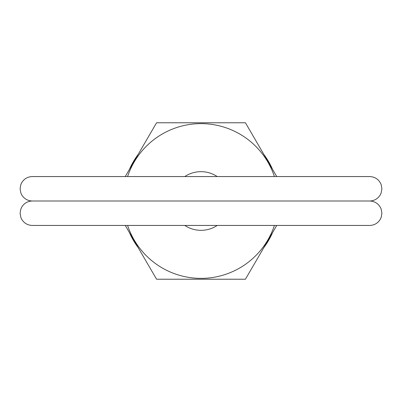 <?xml version="1.0" encoding="UTF-8"?>
<svg xmlns="http://www.w3.org/2000/svg" width="402" height="402" viewBox="0 0 402 402"><rect width="100%" height="100%" fill="white"/><g stroke="black" fill="none" stroke-linecap="round" stroke-linejoin="round"><path stroke-width="0.6" d="M32.326 201L369.674 201C374.282 200.849 377.805 198.819 380.247 194.915L381.176 192.915L381.9 188.774L381.146 184.543C378.986 179.493 375.166 176.825 369.674 176.553L32.326 176.553C27.683 176.709 24.14 178.764 21.708 182.719L20.824 184.634L20.1 188.774L20.824 192.915L21.708 194.834C24.14 198.789 27.683 200.844 32.326 201C27.683 201.156 24.14 203.211 21.708 207.166L20.824 209.085L20.1 213.226L20.824 217.366L21.708 219.281C24.14 223.236 27.683 225.291 32.326 225.447L369.674 225.447C374.317 225.291 377.86 223.236 380.292 219.281L381.176 217.366L381.9 213.226L381.146 208.995C378.986 203.94 375.166 201.271 369.674 201M44.547 225.447L201 225.447M184.784 225.447A29.336 29.336 0 0 0 217.216 225.447M217.216 176.553A29.336 29.336 0 0 0 184.784 176.553M274.405 225.447A77.37 77.37 0 0 1 127.595 225.447M125.263 225.447L156.574 279.229L245.426 279.229L276.737 225.447M272.546 232.642A78.229 78.229 0 0 1 263.848 247.587M138.152 247.587A78.229 78.229 0 0 1 129.454 232.642M276.737 176.553L245.426 122.771L156.574 122.771L125.263 176.553M263.848 154.413A78.229 78.229 0 0 1 272.546 169.358M129.454 169.358A78.229 78.229 0 0 1 138.152 154.413M127.595 176.553A77.37 77.37 0 0 1 274.405 176.553"/></g></svg>
